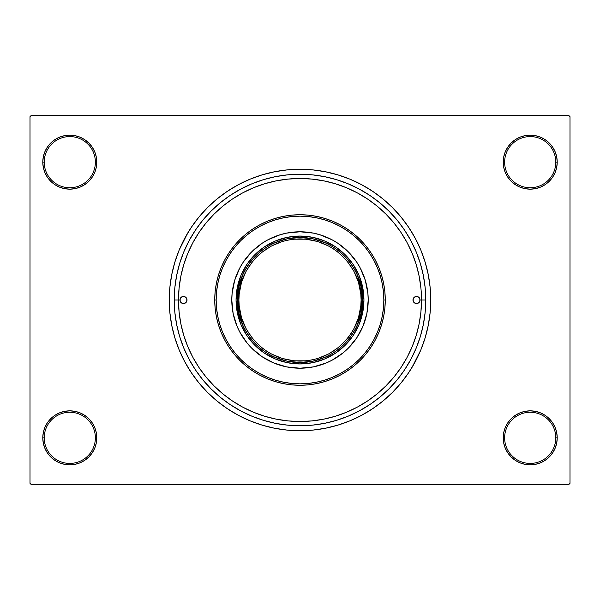 <?xml version="1.0" encoding="UTF-8"?>
<svg xmlns="http://www.w3.org/2000/svg" width="600" height="600" viewBox="0 0 600 600"><rect width="100%" height="100%" fill="white"/><g stroke="black" fill="none" stroke-linecap="round" stroke-linejoin="round"><path stroke-width="0.9" d="M503.213 437.842L504.63 437.842A25.582 25.582 0 0 0 530.213 463.418A25.582 25.582 0 0 0 555.787 437.842A25.582 25.582 0 0 0 530.213 412.26A25.582 25.582 0 0 0 504.63 437.842L503.213 437.842A27 27 0 0 1 530.213 410.842A27 27 0 0 1 557.213 437.842L555.787 437.842A25.582 25.582 0 0 1 530.213 463.418A25.582 25.582 0 0 1 504.63 437.842A25.582 25.582 0 0 1 530.213 412.26A25.582 25.582 0 0 1 555.787 437.842L557.213 437.842L556.695 432.577L555.158 427.507L552.66 422.842L549.3 418.748L545.213 415.395L540.54 412.897L535.477 411.36L530.213 410.842L524.94 411.36L519.877 412.897L515.213 415.395L511.118 418.748L507.757 422.842L505.268 427.507L503.73 432.577L503.213 437.842L503.73 443.107L505.268 448.178L507.757 452.842L511.118 456.938L515.213 460.29L519.877 462.787L524.94 464.325L530.213 464.842L535.477 464.325L540.54 462.787L545.213 460.29L549.3 456.938L552.66 452.842L555.158 448.178L556.695 443.107L557.213 437.842A27 27 0 0 1 530.213 464.842A27 27 0 0 1 503.213 437.842L503.73 443.107M95.37 437.842A25.582 25.582 0 0 0 69.787 412.26A25.582 25.582 0 0 0 44.213 437.842L42.787 437.842A27 27 0 0 1 69.787 410.842A27 27 0 0 1 96.788 437.842L95.37 437.842A25.582 25.582 0 0 1 69.787 463.418A25.582 25.582 0 0 1 44.213 437.842A25.582 25.582 0 0 1 69.787 412.26A25.582 25.582 0 0 1 95.37 437.842L96.788 437.842L96.27 432.577L94.733 427.507L92.242 422.842L88.883 418.748L84.787 415.395L80.123 412.897L75.06 411.36L69.787 410.842L64.523 411.36L59.46 412.897L54.787 415.395L50.7 418.748L47.34 422.842L44.843 427.507L43.305 432.577L42.787 437.842L43.305 443.107L44.843 448.178L47.34 452.842L50.7 456.938L54.787 460.29L59.46 462.787L64.523 464.325L69.787 464.842L75.06 464.325L80.123 462.787L84.787 460.29L88.883 456.938L92.242 452.842L94.733 448.178L96.27 443.107L96.788 437.842A27 27 0 0 1 69.787 464.842A27 27 0 0 1 42.787 437.842L44.213 437.842A25.582 25.582 0 0 0 69.787 463.418A25.582 25.582 0 0 0 95.37 437.842M96.788 162.157A27 27 0 0 1 69.787 189.157A27 27 0 0 1 42.787 162.157L44.213 162.157A25.582 25.582 0 0 0 69.787 187.74A25.582 25.582 0 0 0 95.37 162.157A25.582 25.582 0 0 0 69.787 136.583A25.582 25.582 0 0 0 44.213 162.157L42.787 162.157A27 27 0 0 1 69.787 135.157A27 27 0 0 1 96.788 162.157L95.37 162.157A25.582 25.582 0 0 1 69.787 187.74A25.582 25.582 0 0 1 44.213 162.157A25.582 25.582 0 0 1 69.787 136.583A25.582 25.582 0 0 1 95.37 162.157L96.788 162.157L96.27 156.892L94.733 151.822L92.242 147.157L88.883 143.062L84.787 139.71L80.123 137.212L75.06 135.675L69.787 135.157L64.523 135.675L59.46 137.212L54.787 139.71L50.7 143.062L47.34 147.157L44.843 151.822L43.305 156.892L42.787 162.157L43.305 167.422L44.843 172.493L47.34 177.157L50.7 181.252L54.787 184.605L59.46 187.102L64.523 188.64L69.787 189.157L75.06 188.64L80.123 187.102L84.787 184.605L88.883 181.252L92.242 177.157L94.733 172.493L96.27 167.422L96.788 162.157L96.27 156.892M555.787 162.157A25.582 25.582 0 0 0 530.213 136.583A25.582 25.582 0 0 0 504.63 162.157L503.213 162.157A27 27 0 0 1 530.213 135.157A27 27 0 0 1 557.213 162.157L555.787 162.157A25.582 25.582 0 0 1 530.213 187.74A25.582 25.582 0 0 1 504.63 162.157A25.582 25.582 0 0 1 530.213 136.583A25.582 25.582 0 0 1 555.787 162.157L557.213 162.157L556.695 156.892L555.158 151.822L552.66 147.157L549.3 143.062L545.213 139.71L540.54 137.212L535.477 135.675L530.213 135.157L524.94 135.675L519.877 137.212L515.213 139.71L511.118 143.062L507.757 147.157L505.268 151.822L503.73 156.892L503.213 162.157L503.73 167.422L505.268 172.493L507.757 177.157L511.118 181.252L515.213 184.605L519.877 187.102L524.94 188.64L530.213 189.157L535.477 188.64L540.54 187.102L545.213 184.605L549.3 181.252L552.66 177.157L555.158 172.493L556.695 167.422L557.213 162.157A27 27 0 0 1 530.213 189.157A27 27 0 0 1 503.213 162.157L504.63 162.157A25.582 25.582 0 0 0 530.213 187.74A25.582 25.582 0 0 0 555.787 162.157M420.915 288.09L419.168 276.3L416.265 264.728L412.252 253.507L407.153 242.722L401.025 232.5L393.923 222.923L385.912 214.087L377.077 206.077L367.5 198.975L357.278 192.847L346.493 187.748L335.272 183.735L323.7 180.833L311.91 179.085L300 178.5L288.09 179.085L276.3 180.833L264.728 183.735L253.507 187.748L242.722 192.847L232.5 198.975L222.923 206.077L214.087 214.087L206.077 222.923L198.975 232.5L192.847 242.722L187.748 253.507L183.735 264.728L180.833 276.3L179.085 288.09L178.5 300L179.085 311.91L180.833 323.7L183.735 335.272L187.748 346.493L192.847 357.278L198.975 367.5L206.077 377.077L214.087 385.912L222.923 393.923L232.5 401.025L242.722 407.153L253.507 412.252L264.728 416.265L276.3 419.168L288.09 420.915L300 421.5L311.91 420.915L323.7 419.168L335.272 416.265L346.493 412.252L357.278 407.153L367.5 401.025L377.077 393.923L385.912 385.912L393.923 377.077L401.025 367.5L407.153 357.278L412.252 346.493L416.265 335.272L419.168 323.7L420.915 311.925L421.5 300A121.5 121.5 0 0 1 300 421.5A121.5 121.5 0 0 1 178.5 300A121.5 121.5 0 0 1 300 178.5A121.5 121.5 0 0 1 421.5 300L425.76 300A125.76 125.76 0 0 1 300 425.76A125.76 125.76 0 0 1 174.24 300L174.84 287.67L176.655 275.468L179.655 263.49L183.81 251.873L189.09 240.712L195.435 230.13L202.785 220.215L211.072 211.072L220.215 202.785L230.13 195.435L240.712 189.09L251.873 183.81L263.49 179.655L275.468 176.655L287.67 174.84L300 174.24L312.33 174.84L324.532 176.655L336.51 179.655L348.127 183.81L359.288 189.09L369.87 195.435L379.785 202.785L388.928 211.072L397.215 220.215L404.565 230.13L410.91 240.712L416.19 251.873L420.345 263.49L423.345 275.468L425.16 287.67L425.76 300L425.16 312.33L423.345 324.532L420.345 336.51L416.19 348.127L410.91 359.288L404.565 369.87L397.215 379.785L388.928 388.928L379.785 397.215L369.87 404.565L359.288 410.91L348.127 416.19L336.51 420.345L324.532 423.345L312.33 425.16L300 425.76L287.67 425.16L275.468 423.345L263.49 420.345L251.873 416.19L240.712 410.91L230.13 404.565L220.215 397.215L211.072 388.928L202.785 379.785L195.435 369.87L189.09 359.288L183.81 348.127L179.655 336.51L176.655 324.532L174.84 312.33L174.24 300L178.5 300L174.24 300A125.76 125.76 0 0 1 300 174.24A125.76 125.76 0 0 1 425.76 300L421.5 300L421.35 293.94M416.685 266.138L417.525 269.175M412.14 367.215L420.787 350.032L425.107 337.95L428.228 325.507L430.11 312.817L430.74 300A130.74 130.74 0 0 1 300 430.74A130.74 130.74 0 0 1 169.26 300A130.74 130.74 0 0 1 300 169.26A130.74 130.74 0 0 1 430.74 300L430.11 287.183L428.228 274.493L425.107 262.05L420.787 249.968L415.298 238.373L411.022 230.962M568.582 484.74L31.418 484.74L30 483.315L30 116.685L31.418 115.26L568.582 115.26L31.418 115.26L30 116.685L30 483.315L31.418 484.74L568.582 484.74L570 483.315L570 116.685L570 483.315L568.582 484.74M379.147 207.817L375.397 204.72M370.065 200.737L366.112 198.067M349.522 189.053L345.93 187.515M214.627 213.548L211.733 216.51M184.688 261.728L183.278 266.257M181.545 272.97L180.63 277.35M179.438 284.918L179.032 288.63M179.032 311.37L179.445 315.097M180.63 322.65L181.545 327.03M191.663 354.998L193.95 359.303M204.022 374.498L206.91 378.075M335.49 416.197L336.045 416.033M366.127 401.933L370.065 399.263M568.582 115.26L570 116.685L568.582 115.26M187.86 232.785L179.212 249.968L174.892 262.05L171.773 274.493L169.89 287.183L169.26 300L169.89 312.817L171.773 325.507L174.892 337.95L179.212 350.032L184.703 361.627L188.977 369.038M184.703 361.627L191.295 372.63L198.938 382.935L207.555 392.445L217.065 401.062L227.37 408.705L238.373 415.298L249.968 420.787L262.05 425.107L274.493 428.228L287.183 430.11L300 430.74L308.55 430.455M425.107 337.95L427.32 329.685M415.298 238.373L408.705 227.37L401.062 217.065L392.445 207.555L382.935 198.938L372.63 191.295L361.627 184.703L350.032 179.212L337.95 174.892L325.507 171.773L312.817 169.89L300 169.26L291.45 169.545M174.892 262.05L172.68 270.315M555.158 151.822L552.66 147.157L549.3 143.062M540.54 137.212L535.477 135.675L530.213 135.157L524.94 135.675L519.877 137.212M515.213 139.71L511.118 143.062M503.73 156.892L503.213 162.157M80.123 137.212L75.06 135.675L69.787 135.157L64.523 135.675L59.46 137.212M44.843 172.493L47.34 177.157L50.7 181.252M84.787 184.605L88.883 181.252M44.843 448.178L47.34 452.842L50.7 456.938M59.46 462.787L64.523 464.325L69.787 464.842L75.06 464.325L80.123 462.787M84.787 460.29L88.883 456.938M96.27 443.107L96.788 437.842M555.158 427.507L552.66 422.842L549.3 418.748M515.213 415.395L511.118 418.748M519.877 462.787L524.94 464.325L530.213 464.842L535.477 464.325L540.54 462.787M300 169.26L287.183 169.89L274.493 171.773L262.05 174.892L249.968 179.212L238.373 184.703L227.37 191.295L217.065 198.938L207.555 207.555L198.938 217.065L191.295 227.37L184.703 238.373M300 430.74L312.817 430.11L325.507 428.228L337.95 425.107L350.032 420.787L361.627 415.298L372.63 408.705L382.935 401.062L392.445 392.445L401.062 382.935L408.705 372.63L415.298 361.627M187.028 300A3.555 3.555 0 0 1 183.472 303.555A3.555 3.555 0 0 1 179.917 300L180.96 297.487L183.472 296.445L185.985 297.487L187.028 300L185.985 302.513L183.472 303.555L180.96 302.513L179.917 300A3.555 3.555 0 0 1 183.472 296.445A3.555 3.555 0 0 1 187.028 300M420.082 300A3.555 3.555 0 0 1 416.528 303.555A3.555 3.555 0 0 1 412.972 300L414.015 297.487L416.528 296.445L419.04 297.487L420.082 300L419.04 302.513L416.528 303.555L414.015 302.513L412.972 300A3.555 3.555 0 0 1 416.528 296.445A3.555 3.555 0 0 1 420.082 300M363.022 326.093A68.213 68.213 0 0 0 368.212 300A68.213 68.213 0 0 1 300 368.212A68.213 68.213 0 0 1 231.788 300A68.213 68.213 0 0 0 236.978 326.093M243.292 337.905A68.213 68.213 0 0 0 262.095 356.707L251.767 348.233L247.275 343.275L239.843 332.153L236.985 326.1A68.213 68.213 0 0 0 243.278 337.89M262.11 356.722A68.213 68.213 0 0 0 273.885 363.015L262.103 356.715M273.907 363.022A68.213 68.213 0 0 0 326.093 363.022M337.905 356.707A68.213 68.213 0 0 0 356.707 337.905L348.233 348.233L343.275 352.725L332.153 360.157L326.1 363.015A68.213 68.213 0 0 0 337.89 356.722M356.722 337.89A68.213 68.213 0 0 0 363.015 326.115L356.715 337.897M214.74 300L216.157 300A83.843 83.843 0 0 1 300 216.157A83.843 83.843 0 0 1 383.843 300L385.26 300A85.26 85.26 0 0 0 300 214.74A85.26 85.26 0 0 0 214.74 300A85.26 85.26 0 0 1 300 214.74A85.26 85.26 0 0 1 385.26 300L384.855 308.355L383.625 316.635L381.593 324.75L378.772 332.632L375.195 340.192L370.89 347.37L365.91 354.09L360.293 360.293L354.09 365.91L347.37 370.89L340.192 375.195L332.632 378.772L324.75 381.593L316.635 383.625L308.355 384.855L300 385.26L291.645 384.855L283.365 383.625L275.25 381.593L267.368 378.772L259.808 375.195L252.63 370.89L245.91 365.91L239.708 360.293L234.09 354.09L229.11 347.37L224.805 340.192L221.228 332.632L218.407 324.75L216.375 316.635L215.145 308.355L214.74 300L215.145 291.645L216.375 283.365L218.407 275.25L221.228 267.368L224.805 259.808L229.11 252.63L234.09 245.91L239.708 239.708L245.91 234.09L252.63 229.11L259.808 224.805L267.368 221.228L275.25 218.407L283.365 216.375L291.645 215.145L300 214.74L308.355 215.145L316.635 216.375L324.75 218.407L332.632 221.228L340.192 224.805L347.37 229.11L354.09 234.09L360.293 239.708L365.91 245.91L370.89 252.63L375.195 259.808L378.772 267.368L381.593 275.25L383.625 283.365L384.855 291.645L385.26 300A85.26 85.26 0 0 1 300 385.26A85.26 85.26 0 0 1 214.74 300A85.26 85.26 0 0 0 300 385.26A85.26 85.26 0 0 0 385.26 300L383.843 300L383.438 291.78L382.23 283.642L380.235 275.663L377.46 267.915L373.942 260.475L369.712 253.417L364.808 246.81L359.288 240.712L353.19 235.192L346.582 230.288L339.525 226.058L332.085 222.54L324.337 219.765L316.358 217.77L308.22 216.562L300 216.157L291.78 216.562L283.642 217.77L275.663 219.765L267.915 222.54L260.475 226.058L253.417 230.288L246.81 235.192L240.712 240.712L235.192 246.81L230.288 253.417L226.058 260.475L222.54 267.915L219.765 275.663L217.77 283.642L216.562 291.78L216.157 300L216.562 308.22L217.77 316.358L219.765 324.337L222.54 332.085L226.058 339.525L230.288 346.582L235.192 353.19L240.712 359.288L246.81 364.808L253.417 369.712L260.475 373.942L267.915 377.46L275.663 380.235L283.642 382.23L291.78 383.438L300 383.843L308.22 383.438L316.358 382.23L324.337 380.235L332.085 377.46L339.525 373.942L346.582 369.712L353.19 364.808L359.288 359.288L364.808 353.19L369.712 346.582L373.942 339.525L377.46 332.085L380.235 324.337L382.23 316.358L383.438 308.22L383.843 300A83.843 83.843 0 0 1 300 383.843A83.843 83.843 0 0 1 216.157 300L214.74 300M416.265 264.728L412.252 253.507M264.728 183.735L253.507 187.748M183.735 335.272L187.748 346.493M335.272 416.265L346.493 412.252M236.985 326.1L233.1 313.305L231.788 300L232.118 293.317L234.728 280.2L239.843 267.847L243.285 262.103L251.767 251.767L262.103 243.285L267.847 239.843L280.2 234.728L286.695 233.1L300 231.788L313.305 233.1L319.8 234.728L332.153 239.843L337.897 243.285L348.233 251.767L356.715 262.103L360.157 267.847L365.272 280.2L367.882 293.317L368.212 300L366.9 313.305L363.015 326.1M326.1 363.015L313.305 366.9L300 368.212L286.695 366.9L273.9 363.015M363.945 300L362.715 312.472L359.077 324.472L353.168 335.528L345.218 345.218L335.528 353.168L324.472 359.077L312.472 362.715L300 363.945L287.528 362.715L275.528 359.077L264.472 353.168L254.782 345.218L246.833 335.528L240.923 324.472L237.285 312.472L236.055 300L237.285 287.528L240.923 275.528L246.833 264.472L254.782 254.782L264.472 246.833L275.528 240.923L287.528 237.285L300 236.055L312.472 237.285L324.472 240.923L335.528 246.833L345.218 254.782L353.168 264.472L359.077 275.528L362.715 287.528L363.945 300M236.978 273.907A68.213 68.213 0 0 0 231.788 300A68.213 68.213 0 0 1 300 231.788A68.213 68.213 0 0 1 368.212 300A68.213 68.213 0 0 0 363.022 273.907M363.015 273.885A68.213 68.213 0 0 0 356.722 262.11M356.707 262.095A68.213 68.213 0 0 0 337.905 243.292M337.89 243.278A68.213 68.213 0 0 0 326.115 236.985M326.093 236.978A68.213 68.213 0 0 0 273.907 236.978M273.885 236.985A68.213 68.213 0 0 0 262.11 243.278M262.095 243.292A68.213 68.213 0 0 0 243.292 262.095M243.278 262.11A68.213 68.213 0 0 0 236.985 273.885M413.243 298.642L413.04 299.31M186.757 301.358L186.96 300.69M326.048 243.157L313.327 238.913L300 237.472L300 236.055A63.945 63.945 0 0 0 236.055 300A63.945 63.945 0 0 0 300 363.945L300 362.528L313.327 361.087L326.048 356.843M273.952 356.843L286.673 361.087L300 362.528L300 363.945A63.945 63.945 0 0 1 236.055 300A63.945 63.945 0 0 1 300 236.055A63.945 63.945 0 0 1 363.945 300A63.945 63.945 0 0 1 300 363.945A63.945 63.945 0 0 0 363.945 300A63.945 63.945 0 0 0 300 236.055L300 237.472L286.673 238.913L273.952 243.157M356.843 326.048L361.087 313.327L362.528 300L361.087 286.673L356.843 273.952M243.157 273.952L238.913 286.673L237.472 300L238.913 313.327L243.157 326.048M266.055 350.805L271.192 353.888L282.263 358.478L294.007 360.81L305.993 360.81L311.918 359.933L317.737 358.478L328.808 353.888L338.767 347.235L347.235 338.767L350.805 333.945L353.888 328.808L358.478 317.737L360.81 305.993L361.103 300L362.528 300C365.04 281.707 346.282 238.327 300 237.472C253.718 238.327 234.96 281.707 237.472 300C234.96 318.293 253.718 361.673 300 362.528C346.282 361.673 365.04 318.293 362.528 300L361.103 300C363.562 317.873 345.225 360.27 300 361.103C254.775 360.27 236.438 317.873 238.897 300L237.472 300A62.528 62.528 0 0 1 300 237.472A62.528 62.528 0 0 1 362.528 300A62.528 62.528 0 0 1 300 362.528A62.528 62.528 0 0 1 237.472 300L238.897 300L239.19 305.993L241.522 317.737L246.112 328.808L252.765 338.767L261.233 347.235L266.085 350.827M333.945 249.195L328.808 246.112L317.737 241.522L305.993 239.19L294.007 239.19L288.082 240.067L282.263 241.522L271.192 246.112L261.233 252.765L256.793 256.793L252.765 261.233L246.112 271.192L241.522 282.263L239.19 294.007L238.897 300C236.438 282.127 254.775 239.73 300 238.897C345.225 239.73 363.562 282.127 361.103 300L360.81 294.007L358.478 282.263L353.888 271.192L347.235 261.233L338.767 252.765L333.915 249.173"/></g></svg>
